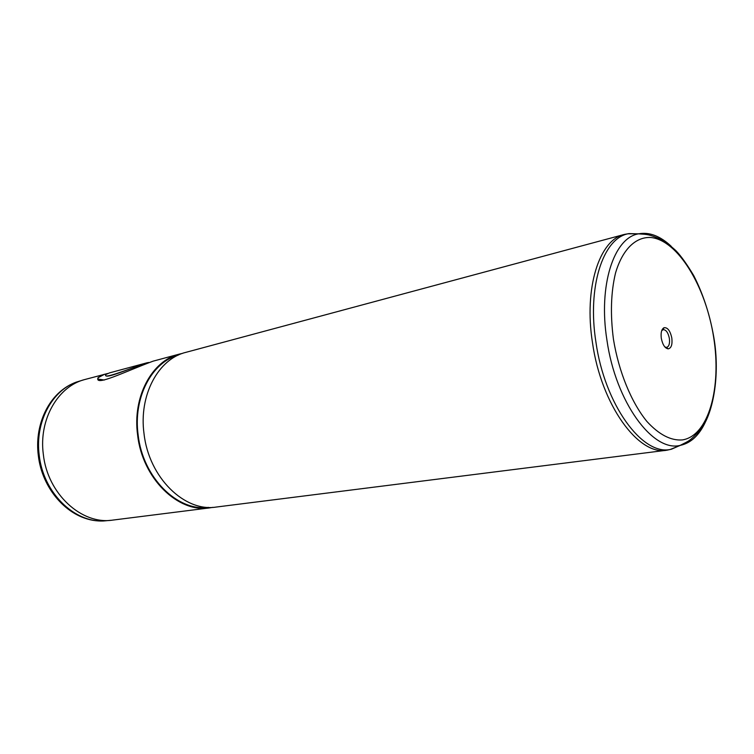 <?xml version="1.0" encoding="UTF-8"?>
<svg xmlns="http://www.w3.org/2000/svg" width="754" height="754" viewBox="0 0 754 754"><rect width="100%" height="100%" fill="white"/><g stroke="black" fill="none" stroke-linecap="round" stroke-linejoin="round"><path stroke-width="1.13" d="M111.158 520.279L103.581 520.976C73.93 522.588 43.166 492.334 39.208 455.152C34.844 422.542 51.658 390.902 76.286 382.108L83.562 379.893M661.305 338.301C660.645 332.665 661.56 329.13 664.038 327.707C667.639 327.33 670.231 330.78 671.823 338.084C672.521 344.569 671.305 348.159 668.195 348.866C664.924 348.282 662.625 344.757 661.305 338.301M664.915 347.01L666.706 347.387C669.052 346.472 669.938 343.485 669.373 338.414C668.157 332.674 666.112 329.752 663.218 329.649L661.701 330.676M682.351 444.549L670.259 449.469C642.201 455.586 604.67 404.493 595.924 342.08C587.13 286.954 602.927 238.688 627.875 233.815L640.928 233.787M676.329 447.065L671.757 449.073M670.702 449.393L666.621 450.242C638.478 455.821 601.183 404.823 592.493 342.75C583.766 287.943 599.383 239.81 624.208 234.475L628.308 233.712M666.621 450.242L216.191 507.056C184.758 512.296 148.906 477.659 144.042 433.852C138.623 395.219 158.34 358.904 185.795 352.372L624.208 234.475M208.481 507.376C177.548 511.712 142.892 477.725 138.161 435.115C132.921 397.565 151.827 362.08 178.528 354.993M212.901 507.348L209.64 507.885C178.227 513.116 142.449 478.696 137.633 435.152C132.261 396.755 151.978 360.619 179.414 354.088L182.628 353.343M209.64 507.885L112.817 520.09C81.884 525.123 47.474 494.002 43.327 454.313C38.567 419.318 58.19 385.935 85.174 379.432L106.851 373.72M147.284 362.721L109.547 372.872L106.041 374.399C101.884 379.79 124.844 370.506 147.294 362.721L148.18 362.608M179.414 354.088L153.024 361.185C124.881 371.656 93.996 387.094 98.105 377.575L104.25 374.295M629.401 233.617L634.397 233.74M97.879 379.073L104.344 380.035M105.673 375.313C106.069 379.008 127.153 369.347 147.341 362.844M97.935 379.168L98.152 377.679L104.288 374.408L107.596 373.522M73.835 383.126C50.188 392.702 34.439 423.607 38.661 455.275C42.535 491.467 71.884 521.316 100.932 520.967M705.65 421.514C699.373 435.218 690.862 443.182 680.108 445.407C652.813 452.391 615.632 402.005 606.932 340.12C598.167 285.398 613.879 237.755 638.515 233.844C649.317 231.827 660.212 235.983 671.211 246.294M713.642 337.198C721.766 387.679 708.666 435.84 682.37 439.921C670.834 440.798 659.015 434.643 646.923 421.477C631.39 402.495 618.761 371.826 613.454 339.309C610.203 314.418 610.891 292.316 615.528 273.014C622.512 249.225 635.829 236.586 650.994 237.51C678.053 240.375 705.829 286.699 713.642 337.198M94.655 520.467C66.983 517.065 41.988 488.526 38.313 455.435M662.012 329.894L662.879 329.715L664.038 327.707M628.798 233.599L638.515 233.844C648.572 234.56 648.233 234.155 661.069 239.404C664.792 241.299 669.693 245.022 675.791 250.554C680.862 255.747 686.847 264.089 693.737 275.606C703.152 294.069 709.844 314.597 713.802 337.198C720.504 375.605 712.907 415.859 699.571 430.883C689.09 441.486 689.967 440.393 680.108 445.407L671.201 449.309M670.259 449.469L667.101 450.176M627.875 233.815L624.67 234.353M665.499 347.613L666.366 347.453M666.329 347.424L668.195 348.866M38.303 455.369C34.58 426.641 47.097 397.961 68.218 385.954M148.727 362.467L147.332 362.844"/></g></svg>
